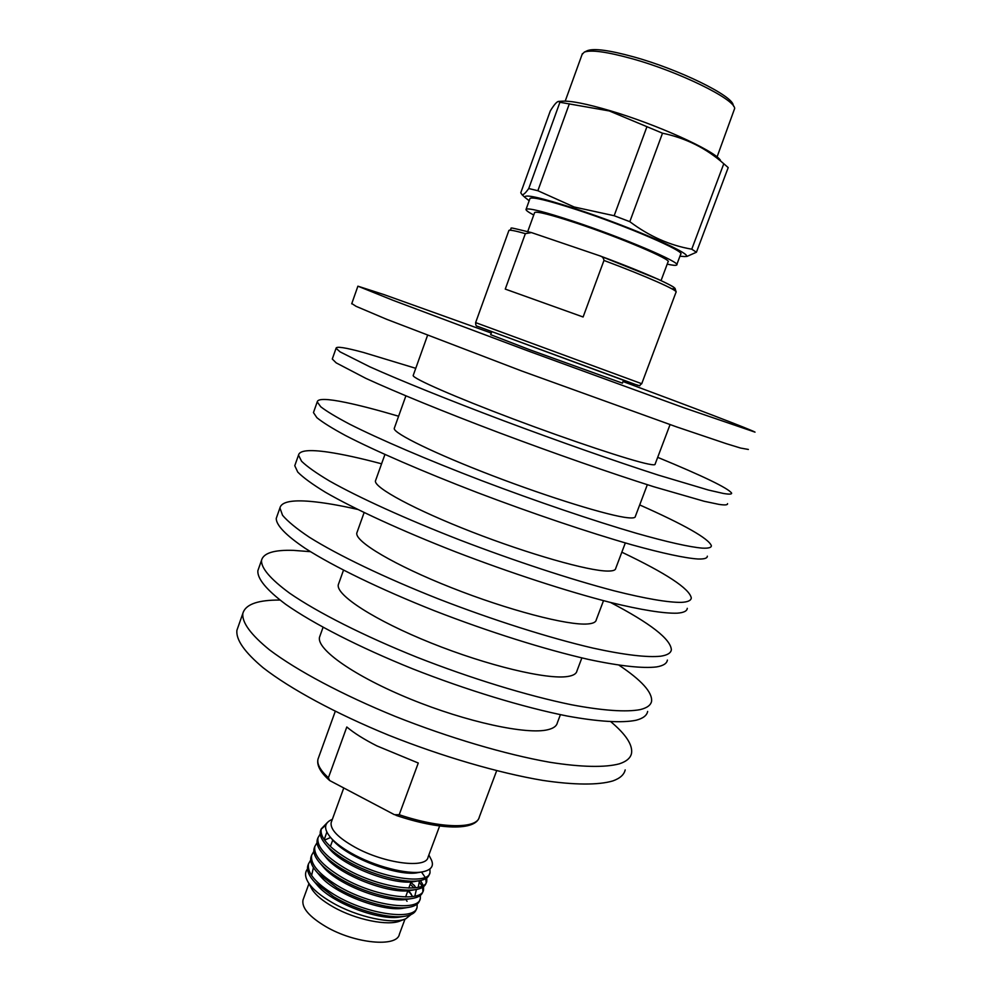 <?xml version="1.0" encoding="UTF-8"?>
<svg xmlns="http://www.w3.org/2000/svg" width="992" height="992" viewBox="0 0 992 992"><rect width="100%" height="100%" fill="white"/><g stroke="black" fill="none" stroke-linecap="round" stroke-linejoin="round"><path stroke-width="1.49" d="M351.788 303.552L356.091 306.33L386.694 319.312L521.78 371.02L676.556 426.882L726.256 443.66L740.565 448.049L748.365 449.45M491.288 333.052L383.929 294.574L357.901 286.18L393.378 300.452L528.996 351.292L683.798 407.749L755.024 432.14C752.358 430.181 693.854 407.861 623.038 381.536M413.292 375.212L413.156 375.584C413.205 378.671 455.39 397.184 513.236 418.971C571.008 440.758 630.242 460.412 648.136 464.008C652.984 465 655.315 465.062 655.104 464.169L670.059 424.613M332.531 358.348L332.283 359.03L336.189 362.874L365.775 378.324C396.068 392.262 444.391 412.04 499.212 432.76C554.404 453.48 611.01 473.221 653.889 486.774L704.208 501.282L718.952 504.382C724.941 505.288 727.806 505.04 727.533 503.638M415.76 368.317L363.456 352.458C345.278 347.535 336.152 346.134 336.065 348.279L340.07 351.862L369.842 366.829C400.284 380.469 448.719 400.049 503.601 420.732C558.856 441.428 615.474 461.305 658.304 475.106L708.499 490.06L723.156 493.408C729.108 494.45 731.922 494.338 731.6 493.074C728.029 488.114 703.402 476.21 657.684 457.337M394.444 427.85L394.221 428.482C393.613 433.405 434.967 453.666 492.454 475.676C549.866 497.699 609.348 515.976 627.849 517.75C632.871 518.258 635.364 517.824 635.339 516.448L647.342 484.704M313.844 411.482L313.46 412.585L316.894 417.694C322.636 422.369 332.171 428.308 345.489 435.525C375.137 450.876 422.865 471.634 477.338 492.578C532.196 513.422 588.777 532.493 631.916 544.819C662.916 553.424 685.41 558.174 697.984 559.004C704.221 559.203 707.333 558.273 707.333 556.177M398.61 416.231C377.555 410.018 359.947 405.43 345.762 402.479C327.273 398.648 317.762 398.462 317.217 401.909L320.738 406.77C326.542 411.271 336.152 417.049 349.531 424.117C379.316 439.196 427.155 459.755 481.69 480.649C536.622 501.481 593.204 520.688 636.294 533.25C667.244 542.054 689.676 547.038 702.162 548.117C708.35 548.452 711.413 547.658 711.363 545.712C708.66 538.569 684.778 524.979 639.691 504.928M375.757 480.078L375.435 480.959C374.17 487.717 414.718 509.69 471.857 531.923C528.91 554.156 588.616 571.082 607.724 571.057C612.895 571.094 615.573 570.189 615.734 568.342L625.332 542.934M295.306 464.206L294.773 465.719L297.749 472.08C303.168 477.574 312.381 484.294 325.388 492.243C354.392 509.008 401.537 530.732 455.65 551.862C510.198 572.843 566.73 591.257 610.13 602.367C641.34 610.018 664.181 613.602 677.189 613.18C683.662 612.709 687.034 611.084 687.282 608.332M381.585 463.81C360.406 458.155 342.612 454.274 328.203 452.129C309.405 449.388 299.497 450.38 298.505 455.13L301.568 461.243C307.049 466.575 316.324 473.134 329.394 480.934C358.521 497.426 405.79 518.952 459.966 540.045C514.588 561.001 571.132 579.551 614.47 590.897C645.643 598.734 668.41 602.553 681.33 602.38C687.766 602.045 691.077 600.557 691.288 597.928C689.44 588.64 666.289 573.401 621.835 552.197M357.207 531.91L356.798 533.051C354.888 541.595 394.63 565.266 451.422 587.686C508.127 610.154 568.056 625.741 587.76 623.956C593.092 623.522 595.919 622.145 596.266 619.826L603.508 600.668M276.917 516.534L276.235 518.444C276.198 525.115 285.845 535.345 305.437 548.489C333.808 566.643 380.382 589.298 434.149 610.638C488.386 631.743 544.881 649.512 588.529 659.432C619.95 666.14 643.138 668.571 656.568 666.922C663.264 665.781 666.884 663.499 667.393 660.077M357.566 509.392C339.276 505.25 323.677 502.597 310.769 501.431C291.66 499.745 281.381 501.915 279.93 507.929L282.546 515.282C287.717 521.42 296.67 528.761 309.417 537.28C337.912 555.148 384.598 577.629 438.439 598.92C492.739 620 549.233 637.906 592.832 648.061C624.216 654.956 647.33 657.622 660.672 656.208C667.331 655.204 670.902 653.046 671.361 649.76C670.666 639.096 650.405 623.336 610.576 602.491M338.793 583.346L338.297 584.734C335.755 595.051 374.703 620.372 431.148 643.014C487.506 665.694 547.658 679.966 567.945 676.445C573.426 675.552 576.426 673.717 576.947 670.927L581.87 657.919M258.652 568.453L257.846 570.76C257.312 578.782 266.588 589.955 285.659 604.289C313.41 623.782 359.414 647.379 412.846 668.906C466.761 690.122 523.218 707.271 567.102 716.013C598.746 721.804 622.257 723.106 636.095 720.242C643.027 718.444 646.883 715.492 647.652 711.425M310.446 551.676L293.458 550.374C274.052 549.742 263.401 553.065 261.516 560.331C261.07 568.106 270.432 579.043 289.602 593.166C317.477 612.399 363.593 635.798 417.099 657.287C471.076 678.491 527.546 695.752 571.38 704.742C602.975 710.706 626.423 712.231 640.175 709.615C647.069 707.941 650.876 705.126 651.595 701.183C652.376 692.267 641.526 680.276 619.058 665.223M320.106 635.574L319.523 637.199C316.324 649.289 354.491 676.296 410.589 699.137C466.587 722.04 526.963 734.985 547.832 729.715C553.474 728.364 556.648 726.057 557.343 722.796L560.418 714.674M237.869 627.576L236.902 630.329C235.873 639.753 244.627 652.228 263.153 667.765C290.197 688.795 335.556 713.434 388.604 735.184C442.172 756.536 498.579 772.966 542.736 780.394C574.604 785.143 598.498 785.156 612.796 780.94C620 778.385 624.117 774.702 625.183 769.891M279.955 600.048L275.875 600.086C256.172 600.507 245.148 604.984 242.804 613.527C241.924 622.542 250.815 634.657 269.502 649.859C296.744 670.456 342.277 694.797 395.448 716.484C449.116 737.8 505.536 754.428 549.618 762.228C581.411 767.275 605.207 767.647 619.38 763.815C626.498 761.472 630.54 758 631.52 753.387C632.846 745.004 625.989 734.477 610.923 721.816M439.642 825.989L428.06 857.125C426.659 868.918 384.437 863.598 355.037 847.242C338.111 837.719 330.15 829.51 331.154 822.616L331.514 821.624M404.885 919.125L400.607 920.774C388.467 926.404 355.706 919.82 333.176 906.911C322.834 901.046 315.791 895.193 312.034 889.365L310.856 887.195M405.009 919.076L399.392 934.191C397.37 947.583 354.888 943.69 325.934 926.677C309.281 916.769 301.63 907.878 302.994 900.029L303.403 898.888M428.866 854.955L430.602 858.378C434.583 865.359 431.954 869.835 422.741 871.807C407.762 874.932 374.12 866.413 350.734 852.847C342.314 848.024 335.842 843.188 331.328 838.327C323.739 829.659 323.69 823.509 331.179 819.863L331.998 819.528M429.61 873.605L429.3 874.436C428.408 877.548 425.283 879.594 419.901 880.586C404.674 883.698 370.735 874.832 346.89 860.833C338.346 855.885 331.626 850.801 326.728 845.581C321.532 839.902 319.449 835.004 320.478 830.899L320.937 829.659M321.098 829.324L325.909 824.972M429.92 868.955L430.02 872.501C428.705 885.348 380.792 878.577 347.622 858.836C328.6 847.354 319.784 837.397 321.185 828.952L327.1 822.814M426.783 877.957L426.771 881.194C425.382 894.263 377.431 887.666 344.323 867.839C325.326 856.319 316.56 846.275 318.01 837.707L320.255 833.937M426.771 881.194L426.052 883.128C425.134 886.352 421.873 888.485 416.28 889.502C400.867 892.577 367.226 883.785 343.592 869.835C335.246 864.974 328.637 859.965 323.764 854.794C318.382 848.941 316.225 843.894 317.304 839.654L317.762 838.376M423.584 886.674L423.534 889.886C422.071 903.154 374.083 896.743 341.037 876.829C322.078 865.26 313.336 855.129 314.836 846.449L317.056 842.667M423.534 889.886L422.815 891.808C421.848 895.168 418.463 897.363 412.66 898.392C397.048 901.443 363.717 892.726 340.306 878.825C332.146 874.064 325.649 869.116 320.8 863.995C315.245 857.968 313.013 852.76 314.129 848.383L314.6 847.094M420.385 895.379L420.31 898.554C418.76 912.032 370.735 905.82 337.751 885.819C318.816 874.188 310.124 863.982 311.662 855.166L313.869 851.372M419.876 899.719L419.591 900.488C418.574 903.96 415.065 906.229 409.026 907.283C393.241 910.296 360.22 901.654 337.02 887.815L317.862 873.208C312.108 866.996 309.802 861.626 310.967 857.1L311.438 855.798M417.186 904.072L417.074 907.221C415.45 920.898 367.387 914.872 334.465 894.784C315.568 883.116 306.912 872.811 308.5 863.883L310.682 860.076M416.64 908.399L416.367 909.143C415.313 912.752 411.655 915.083 405.393 916.174C389.434 919.15 356.723 910.557 333.734 896.78L314.923 882.409C308.971 876.01 306.602 870.48 307.793 865.818L308.276 864.491M421.488 872.03L425.184 877.325M425.729 878.652L426.151 882.706M420.509 880.474L423.262 885.447M418.525 880.809L422.034 886.067M422.555 887.381L422.914 891.399M410.862 882.359L414.693 885.943M410.18 884.256L414.073 887.914M407.799 890.915L411.345 894.251M307.508 868.967C304.693 872.489 304.941 876.965 308.252 882.409C312.579 889.142 320.565 895.863 332.208 902.596C357.17 917.166 393.043 924.73 405.802 918.766L411.01 914.574M318.519 757.714L317.986 759.19C316.845 764.113 320.317 770.313 328.402 777.778L346.803 727C354.144 733.138 364.176 739.437 376.898 745.897L418.277 763.022L399.206 814.73C441.18 828.841 477.388 829.101 479.372 816.862L496.657 770.747M399.206 814.73L394.432 814.692L329.679 780.543C320.49 772.47 316.584 765.353 317.986 759.19L335.259 711.363M407.08 901.282L406.497 900.612M405.393 916.174L400.21 916.98C380.754 920.998 334.341 904.307 318.209 886.24L315.307 882.806M311.612 875.502L313.422 867.566M408.506 890.717L412.635 896.557M409.026 907.283L403.794 908.126C384.474 912.218 337.218 895.218 321.16 877.089L318.283 873.654M414.21 885.236L415.722 887.728M416.417 889.477L414.817 896.16M412.66 898.392L407.39 899.26C388.207 903.427 340.107 886.104 324.136 867.938L321.619 864.962M419.554 880.648L418.19 887.307M413.118 889.898L410.973 890.382C391.952 894.623 342.996 876.978 327.1 858.774L324.632 855.836M324.545 840.1L330.584 837.496M416.714 881.008L414.557 881.504C395.696 885.806 345.886 867.839 330.088 849.611L327.67 846.709M324.223 839.641L326.852 832.09M422.741 871.807L418.128 872.6C399.454 876.978 348.775 858.675 333.076 840.435L330.993 837.955M328.402 777.778L329.679 780.543M623.435 380.432L622.43 383.148L529.778 349.767L490.693 334.688M717.055 156.972L734.688 108.401C734.328 98.902 678.714 71.598 631.941 58.677C607.017 51.82 591.145 49.625 584.3 52.117L582.093 54.461M733.82 106.491L733.187 105.127C732.766 95.827 678.999 69.366 633.739 56.904C609.621 50.27 594.22 48.174 587.549 50.604L587.202 50.778M558.409 101.42C556.673 101.767 553.97 104.941 550.3 110.93L520.763 192.783L522.003 194.655C523.317 195.064 525.562 193.018 528.736 188.53L537.862 190.724L574.182 207.006L614.16 215.723L629.808 221.675L662.507 133.201L609.262 110.943L559.91 102.288L558.409 101.42L562.154 101.184C570.698 100.638 586.656 103.8 610.018 110.682C656.741 124.409 713.967 150.362 720.44 160.22M679.929 256.209L684.43 256.544C699.596 257.064 632.685 227.379 574.703 208.506C540.33 197.445 523.751 193.75 524.979 197.433L529.17 200.744M676.767 264.666L680.673 254.237C686.551 251.881 626.659 225.978 576.749 209.721C548.378 200.533 532.803 196.751 530.026 198.388L529.889 198.76M667.207 264.132C672.737 265.36 675.887 265.658 676.643 265.013C682.384 263.016 622.418 237.448 572.607 221.03C544.298 211.742 528.798 207.812 526.107 209.238C525.45 210.068 528.004 211.99 533.733 215.028M661.056 280.587L668.038 261.888C673.047 260.09 620.012 237.485 576.005 222.977C550.87 214.718 537.094 211.222 534.663 212.474L534.552 212.759M475.627 322.611L641.725 383.718L676.011 292.231C679.198 290.916 647.02 276.545 603.967 260.437L583.11 316.994L505.263 289.094L525.351 233.641C515.307 230.801 509.826 229.735 508.921 230.429L508.809 230.714M603.967 260.437C603.62 257.92 602.156 256.358 599.565 255.75L531.464 232.587L525.351 233.641M629.808 221.675C649.227 236.257 669.885 245.421 691.759 249.19L696.446 252.228L686.935 256.432L684.43 256.544M537.862 190.724L569.346 103.788M559.91 102.288L528.736 188.53M646.796 127.088L614.16 215.723M696.446 252.228L728.202 167.598L723.788 163.742L691.759 249.19M723.788 163.742C706.23 148.242 685.807 138.062 662.507 133.201M637.943 385.404L477.276 326.244M600.086 255.948C650.74 274.697 685.732 291.016 671.572 288.66M236.902 630.329L242.804 613.527M319.523 637.199L323.045 627.341M257.846 570.76L261.516 560.331M338.297 584.734L343.492 570.214M276.235 518.444L279.93 507.929M356.798 533.051L364.114 512.591M294.773 465.719L298.505 455.13M375.435 480.959L384.921 454.485M313.46 412.585L317.217 401.909M394.221 428.482L405.889 395.87M332.283 359.03L336.065 348.279M413.156 375.584L427.54 335.395M351.701 303.812L357.901 286.18M343.691 788.169L331.154 822.616M308.946 883.674L302.994 900.029M411.023 881.925L408.816 888.088M407.861 890.766L405.629 896.979M332.332 819.392L331.179 819.863M321.185 828.952L320.478 830.899M318.01 837.707L317.304 839.654M314.836 846.449L314.129 848.383M311.662 855.166L310.967 857.1M308.5 863.883L307.793 865.818M312.034 889.365L308.252 882.409M332.766 840.05L330.336 846.474M314.923 882.409L318.209 886.24M317.862 873.208L321.16 877.089M320.8 863.995L324.136 867.938M416.28 889.502L410.973 890.382M323.764 854.794L327.1 858.774M419.901 880.586L414.557 881.504M326.728 845.581L330.088 849.611M331.328 838.327L333.076 840.435M408.853 891.089L410.874 893.569M395.944 815.325C438.972 829.969 476.172 831.172 479.372 816.862M531.464 232.587C501.307 225.358 515.418 228.321 508.921 230.429L475.614 322.648C475.701 325.153 476.222 326.331 477.177 326.182L633.553 383.978C643.548 386.57 637.459 386.31 641.712 383.755M490.68 334.726L491.685 331.96M582.391 53.63L565.217 101.11M587.549 50.604L584.3 52.117M524.979 197.433L522.003 194.668M530.026 198.388L526.107 209.238M534.663 212.474L527.744 231.533M599.565 255.75L657.857 279.124C676.37 287.829 673.332 287.221 675.044 288.362L676.122 291.933"/></g></svg>
